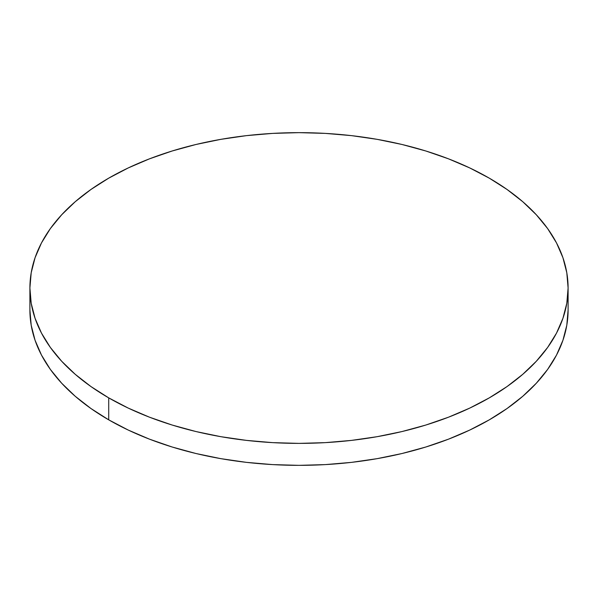 <?xml version="1.0" encoding="UTF-8"?>
<svg xmlns="http://www.w3.org/2000/svg" width="598" height="598" viewBox="0 0 598 598"><rect width="100%" height="100%" fill="white"/><g stroke="black" fill="none" stroke-linecap="round" stroke-linejoin="round"><path stroke-width="0.9" d="M568.1 309.988L566.807 325.215L562.927 340.299L556.514 355.085L547.619 369.444L536.324 383.221L522.749 396.302L507.014 408.546L489.284 419.841L469.714 430.082L448.507 439.164L425.851 447.005L401.983 453.523L377.114 458.659L351.497 462.366L325.379 464.601L299 465.349L272.621 464.601L246.503 462.366L220.886 458.659L196.017 453.523L172.149 447.005L149.493 439.164L128.286 430.082L108.716 419.841L90.986 408.546L75.251 396.302L61.676 383.221L50.382 369.444L41.486 355.085L35.073 340.299L31.193 325.215L29.9 309.988A269.1 155.36 0 0 0 108.716 419.841A269.1 155.36 0 0 0 401.983 453.523A269.1 155.36 0 0 0 568.1 309.988L568.1 288.012A269.1 155.36 180 0 1 401.983 431.554A269.1 155.36 180 0 1 108.716 397.872L108.716 419.841L108.716 397.872A269.1 155.36 180 0 1 29.9 288.012A269.1 155.36 180 0 1 196.017 144.477A269.1 155.36 180 0 1 489.284 178.159A269.1 155.36 180 0 1 568.1 288.012L566.807 272.785L562.927 257.701L556.514 242.915L547.619 228.556L536.324 214.779L522.749 201.698L507.014 189.454L489.284 178.159L469.714 167.918L448.507 158.836L425.851 150.995L401.983 144.477L377.114 139.341L351.497 135.634L325.379 133.399L299 132.651L272.621 133.399L246.503 135.634L220.886 139.341L196.017 144.477L172.149 150.995L149.493 158.836L128.286 167.918L108.716 178.159L90.986 189.454L75.251 201.698L61.676 214.779L50.382 228.556L41.486 242.915L35.073 257.701L31.193 272.785L29.9 288.012L31.193 303.246L35.073 318.323L41.486 333.116L50.382 347.468L61.676 361.252L75.251 374.326L90.986 386.577L108.716 397.872L128.286 408.113L149.493 417.195L172.149 425.036L196.017 431.554L220.886 436.69L246.503 440.39L272.621 442.632L299 443.38L325.379 442.632L351.497 440.39L377.114 436.69L401.983 431.554L425.851 425.036L448.507 417.195L469.714 408.113L489.284 397.872L507.014 386.577L522.749 374.326L536.324 361.252L547.619 347.468L556.514 333.116L562.927 318.323L566.807 303.246L568.1 288.012M29.9 309.988L29.9 288.012"/></g></svg>
